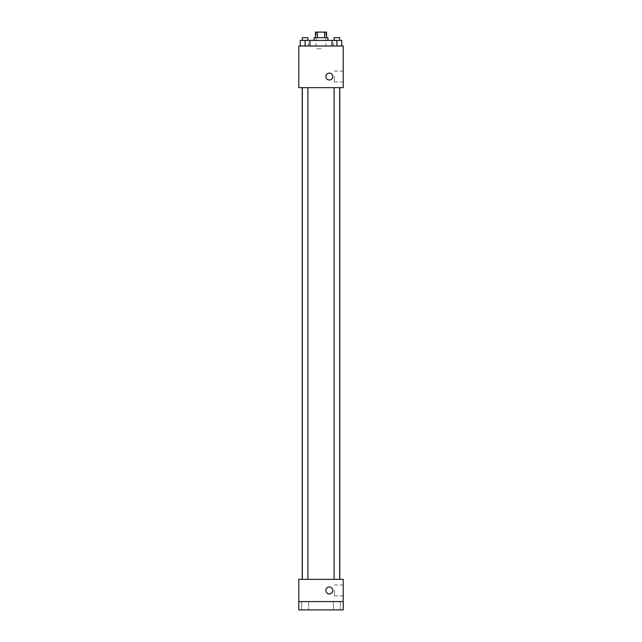<?xml version="1.0" encoding="UTF-8"?>
<svg xmlns="http://www.w3.org/2000/svg" width="642" height="642" viewBox="0 0 642 642"><rect width="100%" height="100%" fill="white"/><g stroke="black" fill="none" stroke-linecap="round" stroke-linejoin="round"><path stroke-width="0.48" stroke-dasharray="3.21 2.41" d="M321 48.768L316.137 48.768L321 48.768M321 32.1L316.137 32.1L321 32.1M324.563 37.653L324.563 32.1L326.553 32.1L326.553 37.653L317.437 37.653L326.553 37.653M324.563 32.1L315.447 32.1L315.447 37.653L317.437 37.653L315.447 37.653M327.942 37.653L314.058 37.653M314.058 40.43L327.942 40.43L314.058 40.43M317.437 37.653L317.437 32.1M305.111 45.991L305.111 40.43L300.247 40.43L305.111 40.43L305.111 45.991L305.111 40.43L302.334 40.43L309.974 40.43L309.974 45.991L300.247 45.991L309.974 45.991L300.247 45.991L309.974 45.991L300.247 45.991L309.974 45.991L305.111 45.991L309.974 45.991L309.974 40.43L336.889 40.43L332.026 40.43L332.026 45.991L341.753 45.991L332.026 45.991L341.753 45.991L336.889 45.991L336.889 40.43L332.026 40.43L332.026 45.991L332.026 40.43M321 45.991L308.497 45.991L321 45.991M343.221 45.991L298.779 45.991L298.779 87.657L343.221 87.657L343.221 45.991M298.779 76.542L298.779 80.017L298.779 76.542M321 87.657L302.221 87.657L321 87.657M336.889 87.657L334.113 87.657L336.889 87.657M305.111 87.657L307.887 87.657L305.111 87.657M343.221 76.542L343.221 82.007L343.221 76.542M329.33 73.076A3.475 3.475 0 0 0 326.329 78.284A3.475 3.475 0 0 0 332.339 78.284A3.475 3.475 0 0 0 329.33 73.076A3.475 3.475 0 0 0 326.329 78.284A3.475 3.475 0 0 0 332.339 78.284A3.475 3.475 0 0 0 329.33 73.076M329.33 80.017A3.475 3.475 0 0 1 326.329 74.809A3.475 3.475 0 0 1 332.339 74.809A3.475 3.475 0 0 1 329.33 80.017M334.442 76.542L334.442 82.007L334.442 76.542M321 579.341L302.221 579.341L321 579.341M336.889 579.341L334.113 579.341L336.889 579.341M305.111 579.341L307.887 579.341L305.111 579.341M343.221 579.341L298.779 579.341L298.779 601.57L343.221 601.57L343.221 579.341M343.221 601.57L343.221 609.9L298.779 609.9L298.779 601.57L343.221 601.57L298.779 601.57M298.779 590.455L298.779 593.93L298.779 590.455M343.221 590.455L343.221 595.92L343.221 590.455M329.33 586.981A3.475 3.475 0 0 0 326.329 592.189A3.475 3.475 0 0 0 332.339 592.189A3.475 3.475 0 0 0 329.33 586.981A3.475 3.475 0 0 0 326.329 592.189A3.475 3.475 0 0 0 332.339 592.189A3.475 3.475 0 0 0 329.33 586.981M329.33 593.93A3.475 3.475 0 0 1 326.329 588.722A3.475 3.475 0 0 1 332.339 588.722A3.475 3.475 0 0 1 329.33 593.93M334.442 590.455L334.442 595.92L334.442 590.455M308.585 601.57L301.636 601.57L308.585 601.57L301.636 601.57L308.585 601.57L308.585 609.9L301.636 609.9L308.585 609.9L301.636 609.9L308.585 609.9L308.585 601.57M340.364 601.57L333.415 601.57L340.364 601.57L333.415 601.57L340.364 601.57L340.364 609.9L333.415 609.9L340.364 609.9L333.415 609.9L340.364 609.9L340.364 601.57M341.753 40.43L341.753 45.991L336.889 45.991L341.753 45.991L341.753 40.43L334.113 40.43L339.666 40.43L336.889 40.43L336.889 45.991L332.026 45.991L341.753 45.991L332.026 45.991M334.113 40.43L334.113 37.653L339.666 37.653L334.113 37.653L339.666 37.653L339.666 40.43M336.889 45.991L336.889 40.43M300.247 45.991L300.247 40.43L300.247 45.991L300.247 40.43L305.111 40.43M302.334 40.43L302.334 37.653L307.887 37.653L302.334 37.653L307.887 37.653L307.887 40.43M316.137 32.1L316.137 48.768M325.863 32.1L325.863 48.768M333.503 45.991L333.503 40.43M308.497 45.991L308.497 40.43M334.442 82.007L343.221 82.007M334.442 71.085L343.221 71.085M307.887 579.341L307.887 87.657M302.334 579.341L302.334 87.657M339.666 579.341L339.666 87.657M334.113 579.341L334.113 87.657M334.442 595.92L343.221 595.92M334.442 584.99L343.221 584.99M301.636 601.57L301.636 609.9L301.636 601.57M333.415 601.57L333.415 609.9L333.415 601.57"/><path stroke-width="0.96" d="M317.437 37.653L317.437 32.1L315.447 32.1L315.447 37.653M317.437 32.1L326.553 32.1L326.553 37.653M324.563 37.653L324.563 32.1M314.058 40.43L314.058 37.653L327.942 37.653L327.942 40.43M332.026 45.991L332.026 40.43L300.247 40.43L300.247 45.991M298.779 45.991L343.221 45.991L343.221 87.657L298.779 87.657L298.779 45.991M329.33 80.017A3.475 3.475 0 0 1 326.329 74.809A3.475 3.475 0 0 1 332.339 74.809A3.475 3.475 0 0 1 329.33 80.017M298.779 579.341L343.221 579.341L343.221 609.9L298.779 609.9L298.779 579.341M329.33 593.93A3.475 3.475 0 0 1 326.329 588.722A3.475 3.475 0 0 1 332.339 588.722A3.475 3.475 0 0 1 329.33 593.93M298.779 601.57L343.221 601.57M332.026 40.43L341.753 40.43L341.753 45.991L341.753 40.43M336.889 45.991L336.889 40.43M339.666 40.43L339.666 37.653L334.113 37.653L334.113 40.43M305.111 45.991L305.111 40.43M309.974 45.991L309.974 40.43L309.974 45.991M307.887 40.43L307.887 37.653L302.334 37.653L302.334 40.43M339.778 579.341L339.778 87.657M302.221 579.341L302.221 87.657M334.113 87.657L334.113 579.341M339.666 87.657L339.666 579.341M307.887 579.341L307.887 87.657M302.334 579.341L302.334 87.657"/></g></svg>
